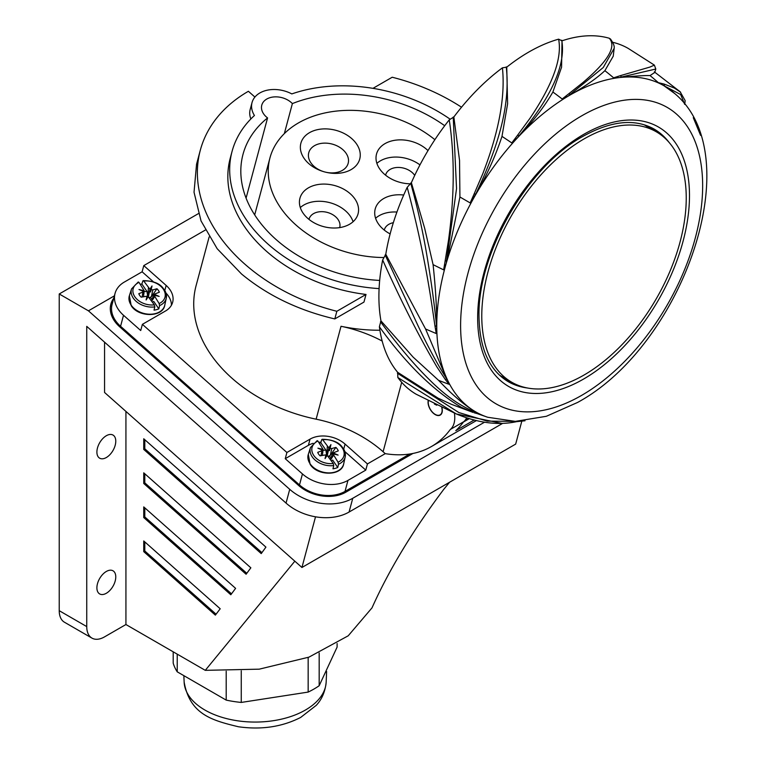 <?xml version="1.0" encoding="UTF-8"?>
<svg xmlns="http://www.w3.org/2000/svg" width="765" height="765" viewBox="0 0 765 765"><rect width="100%" height="100%" fill="white"/><g stroke="black" fill="none" stroke-linecap="round" stroke-linejoin="round"><path stroke-width="1.15" d="M372.01 607.85C388.964 569.944 412.87 530.461 443.729 489.39L449.591 482.246M315.524 516.805L301.936 567.487L104.556 392.464L104.556 342.156M301.936 567.487L515.677 444.092L521.807 421.19M294.831 561.185L205.278 670.341L125.929 624.527L125.929 411.417M125.929 624.527L104.556 636.863A25.188 14.545 -60 0 1 91.963 638.115A25.188 14.545 -60 0 1 86.741 626.583L59.23 610.69L59.23 293.97L88.434 310.829L114.396 295.845M484.532 422.194L352.761 498.273L349.07 512.043A45.336 32.063 15 0 1 286.043 503.093L86.741 326.368L86.741 626.583M96.897 452.077A13.349 7.707 120 0 0 99.66 458.187A13.349 7.707 120 0 0 109.95 454.611A13.349 7.707 120 0 0 115.773 441.176A13.349 7.707 120 0 0 113.01 435.065A13.349 7.707 120 0 0 102.72 438.641A13.349 7.707 120 0 0 96.897 452.077M96.897 587.816A13.349 7.707 120 0 0 99.66 593.927A13.349 7.707 120 0 0 109.95 590.351A13.349 7.707 120 0 0 115.773 576.915A13.349 7.707 120 0 0 113.01 570.805A13.349 7.707 120 0 0 102.72 574.381A13.349 7.707 120 0 0 96.897 587.816M261.228 553.602L265.924 547.118L143.744 438.775L143.744 449.418L261.228 553.602M143.744 472.837L143.744 483.48L246.101 574.247L250.844 567.812L143.744 472.837M230.81 594.759L235.601 588.361L143.744 506.908L143.744 517.551L230.81 594.759M143.744 540.97L143.744 551.622L215.357 615.127L220.205 608.777L143.744 540.97M205.278 670.341L259.249 669.165L308.964 657.135L348.218 635.801L371.991 607.879M198.365 213.645L59.23 293.97M59.23 610.69A25.188 14.545 120 0 0 64.442 622.222L91.963 638.115M113.775 298.178A34.004 24.05 15 0 0 110.877 304.116A34.004 24.05 15 0 0 119.675 326.798L298.608 485.459A34.004 24.05 15 0 0 345.876 492.172L412.928 453.463M352.761 498.273A45.336 32.063 -165 0 1 289.725 489.323L88.434 310.829M110.389 306.755A34.004 24.05 -165 0 1 112.388 303.342M349.07 512.043L502.5 423.456M143.744 449.418L144.805 448.797L261.917 552.646M144.805 448.797L144.805 439.722M143.744 483.48L144.805 482.868L144.805 473.784M144.805 482.868L246.799 573.301M143.744 517.551L144.805 516.939L231.508 593.822M144.805 516.939L144.805 507.855M143.744 551.622L144.805 551.001L144.805 541.916M144.805 551.001L216.074 614.199M173.196 651.818L173.196 663.14A83.127 47.994 0 0 0 177.231 671.833L226.201 700.109A83.127 47.994 0 0 0 233.641 701.476A83.127 47.994 0 0 0 241.262 702.433L308.161 692.086A83.127 47.994 0 0 0 319.177 685.727L337.107 647.094L337.107 643.518M226.201 700.109L226.201 671.211M177.231 654.142L177.231 671.833M319.177 652.947L319.177 685.727M308.161 692.086L308.161 657.441M241.262 670.809L241.262 702.433M205.288 230.083L143.782 265.598L142.118 271.795L124.312 282.075A32.742 23.151 -165 0 0 115.046 293.435A32.742 23.151 -165 0 0 123.519 315.276L140.722 330.528L142.386 324.341L286.904 452.488L310.055 439.12A25.188 17.815 15 0 1 345.072 444.092L343.781 448.912M209.141 236.949L196.108 285.584A139.039 98.322 15 0 0 232.101 378.331A139.039 98.322 15 0 0 316.127 419.182A110.829 78.365 -165 0 1 383.102 451.742L385.244 453.645L367.439 463.925L345.072 444.092M142.386 324.341L165.536 310.973A25.188 17.815 15 0 0 172.661 302.232A25.188 17.815 15 0 0 166.148 285.431L143.782 265.598M379.096 288.596A139.039 98.322 -165 0 1 268.056 244.14A139.039 98.322 -165 0 1 232.063 151.393A139.039 98.322 -165 0 1 254.439 115.496A27.712 19.594 -165 0 1 252.039 102.558L250.193 109.433A27.712 19.594 15 0 0 250.863 118.958M252.039 102.558A27.712 19.594 -165 0 1 291.828 93.913A139.039 98.322 -165 0 1 449.944 119.053M232.063 151.393L230.227 158.269A139.039 98.322 15 0 0 266.21 251.025A139.039 98.322 15 0 0 366.005 294.449L363.958 302.089L334.802 318.928L336.849 311.279L366.005 294.449M444.714 125.728A127.707 90.299 15 0 0 292.383 103.6A17.633 12.47 15 0 0 291.274 102.529A17.633 12.47 15 0 0 273.841 96.935A17.633 12.47 15 0 0 261.773 105.159A17.633 12.47 15 0 0 265.226 115.85A17.633 12.47 15 0 0 266.335 116.921A17.633 12.47 15 0 0 267.568 117.925A127.707 90.299 15 0 0 243.012 154.329A127.707 90.299 15 0 0 276.069 239.512A127.707 90.299 15 0 0 379.67 280.43M292.383 103.6L284.341 133.598M267.568 117.925L246.081 198.116M115.046 293.435L112.092 304.441A32.742 23.151 15 0 0 120.574 326.282L299.498 484.943A32.742 23.151 15 0 0 345.015 491.407L409.791 454.008M153.124 281.549L142.118 271.795M166.091 293.177A25.188 17.815 -165 0 1 171.436 305.225M286.904 452.488L285.24 458.684L302.443 473.937A32.742 23.151 -165 0 0 347.96 480.401L365.775 470.121L344.967 451.666M313.153 443.298A25.188 17.815 -165 0 0 308.391 445.316L285.24 458.684M318.776 442.266A25.188 17.815 -165 0 1 320.965 442.17M367.439 463.925L365.775 470.121M474.233 419.995L455.797 430.638A176.323 101.802 -120 0 0 463.657 421.764L450.298 429.481A176.323 101.802 60 0 1 431.422 446.54A176.323 101.802 60 0 1 385.244 453.645M463.657 421.764A27.712 15.998 -120 0 0 466.631 417.767M382.165 341.047A110.829 78.365 15 0 0 341.018 326.282A137.786 97.423 15 0 0 379.889 330.231M454.41 413.176A27.712 15.998 60 0 1 454.773 417.671A27.712 15.998 60 0 1 450.298 429.481M428.171 400.841A10.079 5.814 -120 0 0 428.056 402.247A10.079 5.814 -120 0 0 432.455 412.383A10.079 5.814 -120 0 0 440.21 415.089A10.079 5.814 -120 0 0 442.304 410.47A10.079 5.814 -120 0 0 441.931 407.659M341.018 326.282L316.127 419.182M336.849 311.279A170.021 120.229 -165 0 1 244.303 263.667A170.021 120.229 -165 0 1 200.296 150.256L196.548 164.255L194.033 192.244L201.042 220.932L217.174 248.711L241.539 273.994C267.444 295.433 298.532 310.408 334.802 318.928M254.917 97.059L248.395 91.284A170.021 120.229 -165 0 0 200.296 150.256M372.976 88.338L392.206 77.236A170.021 120.229 -165 0 1 461.524 107.215M153.277 301.716L153.746 301.41L158.824 308.85L159.589 305.598L159.13 303.542L153.966 295.127L159.158 296.418L154.205 294.219L159.34 292.24A10.834 7.66 15 0 0 158.412 290.423A10.834 7.66 15 0 0 156.968 288.749L151.346 296.772L152.876 289.858L156.968 288.749M158.824 308.85A18.14 12.823 -165 0 1 154.042 310.141L154.807 306.899L154.358 304.843A16.467 11.647 -165 0 1 134.774 296.677A16.467 11.647 -165 0 1 139.01 282.381L138.025 282.314M140.33 284.312A18.14 12.823 -165 0 1 141.888 284.035L146.966 291.475A7.688 5.441 15 0 0 144.011 291.867M142.797 281.013L143.791 281.08L142.797 281.013L141.888 284.035M152.876 289.858L151.154 289.744L152.015 285.967L149.93 289.227L143.791 281.08A16.467 11.647 -165 0 1 163.366 289.247A16.467 11.647 -165 0 1 159.13 303.542M151.766 301.056L154.53 296.801M152.484 302.108A7.688 5.441 15 0 0 153.583 301.515A7.688 5.441 15 0 0 153.746 301.41M139.517 295.166L138.8 293.684A10.834 7.66 15 0 0 139.106 294.41A10.834 7.66 15 0 0 139.737 295.5A10.834 7.66 15 0 0 141.181 297.174L146.995 296.179L146.125 299.957L148.209 296.696L154.358 304.843M139.01 282.381L144.183 290.796L138.991 289.505L143.935 291.704L138.8 293.684M147.865 297.231L148.391 287.822M147.855 297.356L146.966 291.475M148.381 296.858L149.93 289.227M149.29 291.436L151.46 288.032L150.562 291.962L149.806 291.905M150.562 291.962L151.154 289.744M149.261 297.652L151.346 296.772M152.015 285.967L151.46 288.032M150.37 297.585A5.336 3.777 -165 0 1 151.738 298.933A5.336 3.777 -165 0 1 151.948 299.278M146.555 298.101L147.263 298.178M142.07 296.925L142.892 292.574M143.571 296.524L143.935 291.704M143.744 292.88L144.04 293.473M143.849 292.909L144.183 290.796M151.441 300.578L154.205 294.219M153.966 295.127L153 296.581M332.201 460.377L332.67 460.071L337.748 467.511L338.512 464.259L338.053 462.203L332.89 453.788L338.082 455.079L333.129 452.88L338.264 450.901A10.834 7.66 15 0 0 337.336 449.084A10.834 7.66 15 0 0 335.892 447.41L330.27 455.433L331.8 448.52L335.892 447.41M337.748 467.511A18.14 12.823 -165 0 1 332.966 468.802L333.731 465.56L333.282 463.504A16.467 11.647 -165 0 1 313.698 455.338A16.467 11.647 -165 0 1 317.934 441.042L316.949 440.975M319.254 442.973A18.14 12.823 -165 0 1 320.812 442.696L325.89 450.136A7.688 5.441 15 0 0 322.935 450.528M321.721 439.674L322.715 439.741L321.721 439.674L320.812 442.696M331.8 448.52L330.078 448.405L330.939 444.628L328.854 447.888L322.715 439.741A16.467 11.647 -165 0 1 342.29 447.908A16.467 11.647 -165 0 1 338.053 462.203M330.69 459.717L333.454 455.462M331.408 460.769A7.688 5.441 15 0 0 332.507 460.176A7.688 5.441 15 0 0 332.67 460.071M318.441 453.827L317.724 452.345A10.834 7.66 15 0 0 318.03 453.071A10.834 7.66 15 0 0 318.661 454.161A10.834 7.66 15 0 0 320.105 455.835L325.919 454.84L325.049 458.618L327.133 455.357L333.282 463.504M317.934 441.042L323.107 449.447L317.915 448.166L322.859 450.365L317.724 452.345M326.789 455.892L327.315 446.483M326.789 456.017L325.89 450.136M327.315 455.519L328.854 447.888M328.214 450.097L330.384 446.693L329.486 450.623L328.73 450.566M329.486 450.623L330.078 448.405M328.185 456.313L330.27 455.433M330.939 444.628L330.384 446.693M329.294 456.246A5.336 3.777 -165 0 1 330.662 457.594A5.336 3.777 -165 0 1 330.872 457.939M325.479 456.762L326.186 456.839M320.994 455.586L321.816 451.235M322.495 455.185L322.859 450.365M322.667 451.541L322.964 452.134M322.773 451.57L323.107 449.447M330.365 459.239L333.129 452.88M332.89 453.788L331.924 455.242M654.716 72.665L655.796 69.032L620.922 77.131A1.224 0.889 -104.7 0 0 620.425 75.63L613.626 77.829A402.486 303.619 -95.7 0 0 604.885 70.676C597.216 77.906 585.827 85.89 570.738 94.63L569.896 95.118A188.286 108.707 120 0 0 568.003 96.227L603.269 67.502L614.152 48.358C614.63 46.292 613.406 43.175 610.48 39.005L609.275 38.25A169.304 97.748 120 0 0 562.007 40.813L558.613 39.168A169.304 97.748 120 0 0 506.746 67.157L502.423 67.827A169.304 97.748 120 0 0 453.846 116.978L449.246 119.856A169.304 97.748 120 0 0 411.369 182.692L407.2 187.339A169.304 97.748 120 0 0 385.78 254.286L382.663 260.004A169.304 97.748 120 0 0 380.96 320.879L379.383 326.779A169.304 97.748 120 0 0 397.666 372.316L397.848 377.518A169.304 97.748 120 0 0 416.236 394.262L456.265 413.942L501.983 423.408M655.796 69.041L654.381 65.121L628.304 48.463A169.304 97.748 120 0 0 612.727 42.295M434.367 404.006L435.266 404.475M397.848 377.518L456.265 413.942C478.804 423.274 499.459 425.723 518.211 421.295A1.224 0.861 77.3 0 1 517.991 421.305M515.132 421.372L487.209 421.123L458.828 412.536L397.398 373.205M477.714 413.789L487.716 417.26A188.286 108.707 120 0 1 477.092 412.67L480.257 414.372L474.357 412.842A1.224 0.975 109.4 0 1 474.357 412.842L474.281 412.823A1.224 0.975 109.4 0 1 474.281 412.813L474.281 412.823A1.224 0.975 109.4 0 0 475.524 412.153C460.673 406.387 445.44 395.706 429.825 380.119C414.42 365.039 397.972 345.579 380.473 321.721M397.666 372.316L438.135 398.183L451.369 404.303L473.172 412.459M379.383 326.779C405.928 363.691 433.248 390.532 461.333 407.305L473.153 412.45M380.96 320.879L413.119 357.121L438.536 380.31C452.345 394.979 464.747 405.517 475.754 411.914A188.286 108.707 120 0 0 477.092 412.67L475.601 412.182A1.224 0.975 109.4 0 1 474.367 412.851L480.257 414.372M475.524 412.153L475.754 411.914A188.286 108.707 120 0 1 447.63 380.291L446.693 378.914A1.224 0.947 145.9 0 1 445.23 379.411L445.182 379.344A1.224 0.947 145.9 0 0 446.645 378.838C437.513 364.436 427.96 346.708 418.006 325.67L385.139 254.965M581.63 395.381L580.865 395.821A171.159 98.819 -60 0 1 460.607 325.058A171.159 98.819 -60 0 1 581.63 115.878L582.394 115.439A171.159 98.819 -60 0 1 702.653 186.201A171.159 98.819 -60 0 1 581.63 395.381M562.007 40.813L561.577 67.186L552.894 92.02C544.632 106.306 533.32 121.042 518.947 136.237A188.286 108.707 120 0 0 517.207 138.092L511.795 142.921A402.486 125.766 -136.6 0 0 501.983 136.38L507.606 103.791L506.746 67.157M501.983 136.38C495.49 156.089 486.741 175.462 475.754 194.501A188.286 108.707 120 0 0 474.424 196.825A188.286 108.707 120 0 0 446.894 261.047A188.286 108.707 120 0 0 446.177 263.476L443.652 269.863A402.486 125.756 -163.4 0 1 433.086 264.633L424.709 228.448L411.369 182.692M453.215 117.045L456.542 188.62L446.177 263.476A188.286 108.707 120 0 0 436.758 325.718A188.286 108.707 120 0 0 436.767 327.898A188.286 108.707 120 0 0 446.894 378.704A188.286 108.707 120 0 0 447.63 380.291L449.103 384.298A402.486 303.609 155.7 0 1 438.536 380.31M684.618 104.193L680.668 94.554L664.039 85.795A188.286 108.707 120 0 1 674.644 93.483L664.039 85.795A188.286 108.707 120 0 0 662.691 85.039L658.34 82.649A402.486 328.634 -60 0 0 650.049 75.582C644.914 75.4 635.18 76.003 620.845 77.408A188.286 108.707 120 0 0 619.095 77.6L613.626 77.829M570.738 94.64A188.286 108.707 120 0 1 619.095 77.6L620.845 77.408A188.286 108.707 120 0 1 662.691 85.039L664.192 85.537A1.224 1.014 -71.2 0 0 663.982 84.035L664.058 84.054A1.224 1.014 -71.2 0 1 664.259 85.556M680.62 92.183L674.242 87.975L664.058 84.054M684.771 104.384L685.134 100.578L680.123 91.743L654.333 71.862M654.744 72.446L650.049 75.582M663.982 84.035L658.34 82.649M621.017 77.112A1.224 0.889 -104.7 0 0 620.511 75.611L620.425 75.63M654.381 65.121L649.848 67.1L620.511 75.611M604.885 70.676L613.243 56.18L614.161 48.338M569.896 95.118L569.896 94.879A1.224 0.641 -126.3 0 0 569.055 93.54L569.15 93.473A1.224 0.641 -126.3 0 1 569.992 94.803M609.275 38.25C616.743 46.531 607.955 61.296 582.93 82.534L569.15 93.473M569.055 93.54L562.17 98.991A402.486 232.378 -120 0 0 552.894 92.02M561.74 40.229C566.043 64.642 551.785 96.553 518.947 135.96L518.947 136.237A188.286 108.707 120 0 1 568.003 96.227L562.17 98.991M506.258 66.871C510.542 104.815 498.608 146.115 475.658 194.291L475.754 194.501A188.286 108.707 120 0 1 517.207 138.092L518.861 136.055L517.79 134.927L518.947 135.96M558.613 39.168C562.294 58.159 552.741 84.552 529.954 118.336L517.79 134.927M517.714 135.032L511.795 142.921M474.195 193.784L470.179 202.926L475.601 194.415L474.252 193.66L475.658 194.291M502.423 67.827C505.426 96.753 498.866 132.087 482.744 173.818L474.252 193.66M453.846 116.978L459.545 160.421L459.918 196.997L446.894 261.047L445.163 260.741L446.722 260.942M470.179 202.926L459.918 196.997M449.246 119.856C454.793 156.433 454.534 196.662 448.472 240.535L445.163 260.741M445.144 260.865L443.652 269.863M385.78 254.286L425.579 329.007L436.251 333.559L436.758 325.718C436.777 308.018 435.553 287.659 433.086 264.633M436.251 333.559L434.969 326.043A1.224 0.765 173.1 0 0 436.547 325.852L436.528 325.747A1.224 0.765 173.1 0 1 434.96 325.938L432.378 308.343C426.488 268.458 418.092 228.123 407.2 187.339M410.681 183.084C417.489 207.258 422.969 231.805 427.1 256.715C431.374 282.218 434.52 305.225 436.528 325.747M425.579 329.007L446.645 378.838M382.663 260.004C400.946 300.903 419.019 336.533 436.892 366.904L445.182 379.344M445.23 379.411L449.103 384.298M689.485 194.425A149.787 86.483 120 0 0 583.571 134.449A149.787 86.483 120 0 0 477.656 317.905A149.787 86.483 120 0 0 477.656 319.082A149.787 86.483 120 0 0 583.571 379.058A149.787 86.483 120 0 0 689.485 194.425M652.363 128.109A145.847 84.207 -60 0 1 660.415 134.458M516.079 384.451A145.847 84.207 -60 0 1 506.554 380.654M467.291 417.977A75.563 43.624 60 0 1 467.138 418.254A27.712 15.998 60 0 1 463.466 422.022L469.356 418.618M584.001 375.051A144.585 83.471 -60 0 1 511.709 382.213A144.585 83.471 -60 0 1 489.552 266.363A144.585 83.471 -60 0 1 584.001 138.953A144.585 83.471 -60 0 1 656.294 131.79A144.585 83.471 -60 0 1 678.459 247.65A144.585 83.471 -60 0 1 584.001 375.051M441.749 407.573A9.821 5.671 60 0 1 442.122 410.365A9.821 5.671 60 0 1 440.085 414.869A9.821 5.671 60 0 1 432.521 412.239A9.821 5.671 60 0 1 428.228 402.352A9.821 5.671 60 0 1 428.352 400.936M383.466 257.528A100.751 71.241 -165 0 1 269.969 157.858A100.751 71.241 -165 0 1 298.474 122.916A100.751 71.241 -165 0 1 434.874 139.689M427.998 150.609A30.084 21.277 15 0 0 426.86 149.548A30.084 21.277 15 0 0 397.121 140.005A30.084 21.277 15 0 0 376.523 154.042A30.084 21.277 15 0 0 384.317 174.114A30.084 21.277 15 0 0 409.734 183.791M350.274 193.765A30.084 21.277 15 0 0 320.535 184.222A30.084 21.277 15 0 0 299.937 198.259A30.084 21.277 15 0 0 307.731 218.331A30.084 21.277 15 0 0 337.47 227.874A30.084 21.277 15 0 0 358.058 213.827A30.084 21.277 15 0 0 350.274 193.765M403.7 195.027A30.084 21.277 15 0 0 375.223 208.95A30.084 21.277 15 0 0 383.007 229.022A30.084 21.277 15 0 0 390.131 233.908M351.852 138.695A30.476 21.554 15 0 0 309.49 132.68A30.476 21.554 15 0 0 308.754 163.576A30.476 21.554 15 0 0 324.58 171.915A30.476 21.554 15 0 0 356.633 165.001A30.476 21.554 15 0 0 351.852 138.695M376.896 163.356A30.084 21.277 -165 0 1 419.966 164.896M414.716 175.395A15.864 11.217 15 0 0 412.201 172.555A15.864 11.217 15 0 0 396.509 167.516A15.864 11.217 15 0 0 385.646 174.927A15.864 11.217 15 0 0 385.589 175.185M300.301 207.573A30.084 21.277 -165 0 1 345.665 210.968A30.084 21.277 -165 0 1 353.086 221.716M339.641 227.607A15.864 11.217 15 0 0 339.717 227.358A15.864 11.217 15 0 0 335.615 216.772A15.864 11.217 15 0 0 319.923 211.733A15.864 11.217 15 0 0 309.06 219.144A15.864 11.217 15 0 0 308.993 219.402M375.586 218.264A30.084 21.277 -165 0 1 396.92 212.039M393.344 222.692A15.864 11.217 15 0 0 384.346 229.835A15.864 11.217 15 0 0 384.279 230.093M342.892 149.691A20.406 14.43 15 0 0 322.715 143.218A20.406 14.43 15 0 0 308.754 152.742A20.406 14.43 15 0 0 314.032 166.349A20.406 14.43 15 0 0 324.628 171.924A20.406 14.43 15 0 0 348.171 163.299A20.406 14.43 15 0 0 342.892 149.691M286.043 503.093L289.725 489.323M184.136 682.064A71.04 41.014 0 0 0 236.768 720.668A71.04 41.014 0 0 0 326.167 682.064C324.819 696.313 318.097 703.265 316.28 705.33L300.683 717.427C282.132 726.893 261.362 730.001 238.364 726.75C212.211 720.372 189.911 714.615 184.136 682.064L183.896 676.528M123.519 315.276L120.574 326.282M164.858 290.251L166.148 285.431M299.498 484.943L302.443 473.937M308.391 445.316L310.055 439.12M347.96 480.401L345.015 491.407M401.702 382.318L383.102 451.742M129.381 295.663L129.381 295.663A18.331 12.967 15 0 0 131.159 305.13A18.331 12.967 15 0 0 150.093 314.233A18.331 12.967 15 0 0 164.771 305.139L164.771 305.139C163.06 317.437 138.446 317.628 131.197 305.665L129.381 295.663L131.561 288.874A17.978 12.718 -165 0 0 133.301 298.168A17.978 12.718 -165 0 0 154.807 306.899M164.312 289.744A17.978 12.718 -165 0 1 166.282 298.178A17.978 12.718 -165 0 1 159.589 305.598M308.305 454.324L308.305 454.324A18.331 12.967 15 0 0 310.083 463.791A18.331 12.967 15 0 0 329.017 472.894A18.331 12.967 15 0 0 343.705 463.8L343.705 463.8C341.984 476.098 317.37 476.289 310.121 464.326L308.305 454.324L310.485 447.535A17.978 12.718 -165 0 0 312.225 456.829A17.978 12.718 -165 0 0 333.731 465.56M343.236 448.405A17.978 12.718 -165 0 1 345.206 456.839A17.978 12.718 -165 0 1 338.512 464.259M669.136 142.481A145.847 84.207 120 0 0 654.018 129.017C634.768 118.326 611.044 120.784 582.863 136.419C527.611 166.55 477.475 253.387 479.005 316.299C479.559 348.534 489.284 370.308 508.17 381.63A145.847 84.207 120 0 0 527.401 387.989M326.167 682.064L326.617 671.488M431.422 446.54L476.452 420.549M143.151 280.631C158.097 280.851 165.804 286.703 166.282 298.178L164.771 305.139M138.283 281.95L131.561 288.874M322.075 439.292C337.021 439.512 344.728 445.364 345.206 456.839L343.705 463.8M317.207 440.611L310.485 447.535M674.644 93.483C750.446 156.615 682.026 345.847 577.585 402.447L546.334 416.294L515.304 421.372L487.716 417.26M693.281 117.676L700.587 135.367M525.01 420.779L516.681 421.658M436.786 405.201L434.893 404.341M500.061 375.491L511.709 382.213M644.646 125.068L656.294 131.79M440.085 414.869L441.204 414.219M254.688 214.898L269.969 157.858"/></g></svg>
